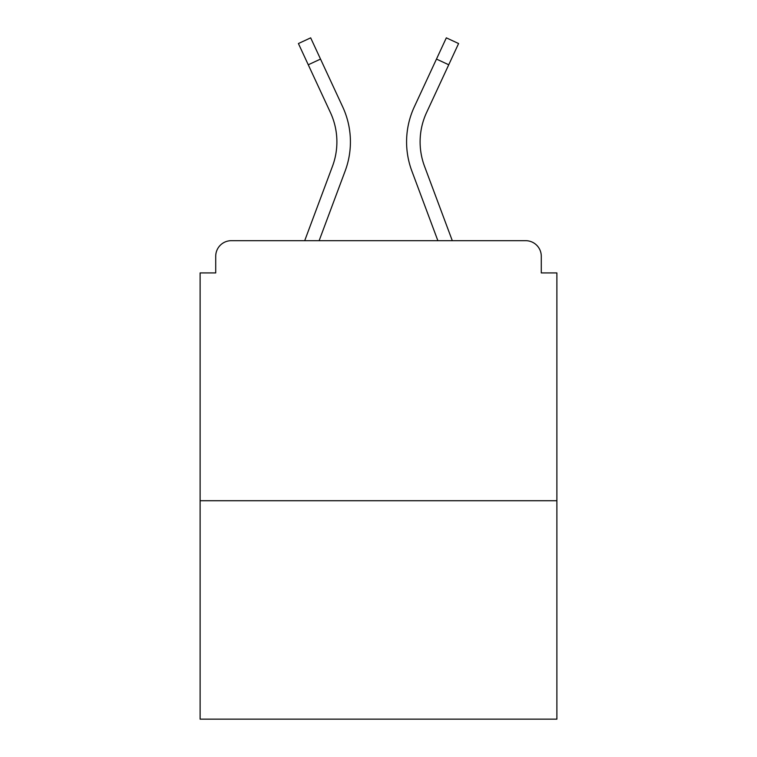 <?xml version="1.0" encoding="UTF-8"?>
<svg xmlns="http://www.w3.org/2000/svg" width="757" height="757" viewBox="0 0 757 757"><rect width="100%" height="100%" fill="white"/><g stroke="black" fill="none" stroke-linecap="round" stroke-linejoin="round"><path stroke-width="1.14" d="M541.283 272.927L541.283 256.282L541.283 272.927L556.887 272.927L556.887 719.15L200.113 719.15L200.113 272.927L215.717 272.927L215.717 256.282L215.717 272.927M556.887 500.718L200.113 500.718M541.283 256.282A15.604 15.604 0 0 0 525.68 240.679L231.32 240.679A15.604 15.604 0 0 0 215.717 256.282M525.68 240.679L459.631 240.679M297.369 240.679L231.32 240.679M345.164 170.968L319.132 240.679L345.164 170.968A83.213 83.213 0 0 0 342.684 106.841L320.523 59.084L308.26 64.771L298.409 43.537L310.673 37.85L320.523 59.084M332.493 166.237L304.702 240.679L332.493 166.237A69.691 69.691 0 0 0 336.893 141.862A69.691 69.691 0 0 1 332.493 166.237A69.691 69.691 0 0 0 336.893 141.862A69.691 69.691 0 0 1 332.493 166.237A69.691 69.691 0 0 0 336.893 141.862A69.691 69.691 0 0 1 332.493 166.237A69.691 69.691 0 0 0 330.421 112.538A69.691 69.691 0 0 1 336.893 141.862A69.691 69.691 0 0 0 330.421 112.538A69.691 69.691 0 0 1 336.893 141.862A69.691 69.691 0 0 0 330.421 112.538A69.691 69.691 0 0 1 336.893 141.862M411.836 170.968L437.868 240.679L411.836 170.968A83.213 83.213 0 0 1 414.316 106.841L446.327 37.85L458.591 43.537L426.579 112.538A69.691 69.691 0 0 0 424.507 166.237L452.298 240.679L424.507 166.237A69.691 69.691 0 0 1 420.107 141.862A69.691 69.691 0 0 0 424.507 166.237A69.691 69.691 0 0 1 420.107 141.862A69.691 69.691 0 0 0 424.507 166.237A69.691 69.691 0 0 1 420.107 141.862A69.691 69.691 0 0 0 424.507 166.237A69.691 69.691 0 0 1 420.107 141.862A69.691 69.691 0 0 0 424.507 166.237A69.691 69.691 0 0 1 420.107 141.862A69.691 69.691 0 0 0 424.507 166.237A69.691 69.691 0 0 1 420.107 141.862A69.691 69.691 0 0 0 424.507 166.237A69.691 69.691 0 0 1 420.107 141.862A69.691 69.691 0 0 0 424.507 166.237A69.691 69.691 0 0 1 420.107 141.862A69.691 69.691 0 0 0 424.507 166.237A69.691 69.691 0 0 1 420.107 141.862A69.691 69.691 0 0 0 424.507 166.237M426.579 112.538A69.691 69.691 0 0 0 420.107 141.862A69.691 69.691 0 0 1 426.579 112.538A69.691 69.691 0 0 0 420.107 141.862A69.691 69.691 0 0 1 426.579 112.538A69.691 69.691 0 0 0 420.107 141.862A69.691 69.691 0 0 1 426.579 112.538A69.691 69.691 0 0 0 420.107 141.862A69.691 69.691 0 0 1 426.579 112.538A69.691 69.691 0 0 0 420.107 141.862A69.691 69.691 0 0 1 426.579 112.538A69.691 69.691 0 0 0 420.107 141.862A69.691 69.691 0 0 1 426.579 112.538A69.691 69.691 0 0 0 420.107 141.862A69.691 69.691 0 0 1 426.579 112.538A69.691 69.691 0 0 0 420.107 141.862A69.691 69.691 0 0 1 426.579 112.538A69.691 69.691 0 0 0 420.107 141.862A69.691 69.691 0 0 1 426.579 112.538A69.691 69.691 0 0 0 420.107 141.862M308.26 64.771L330.421 112.538M448.74 64.771L436.477 59.084"/></g></svg>
